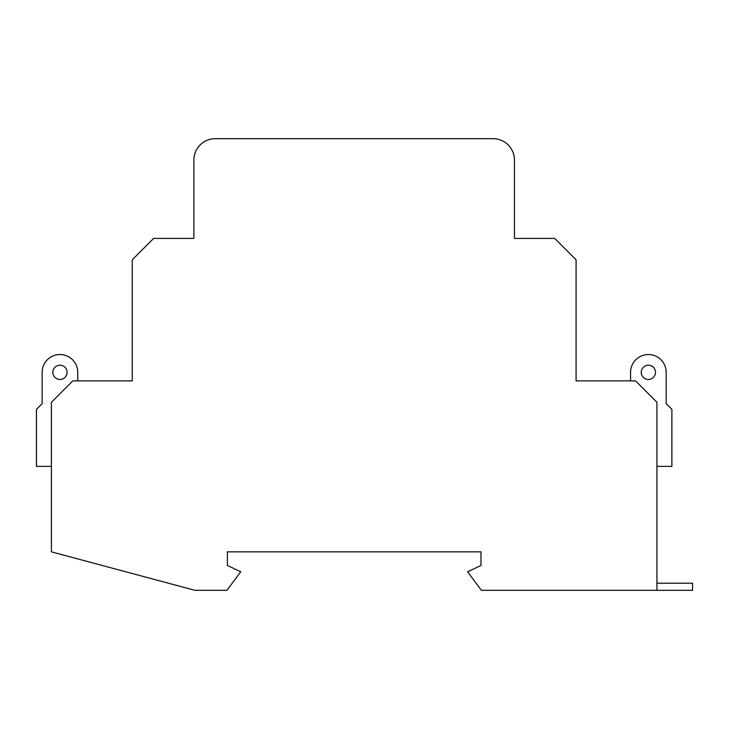 <?xml version="1.0" encoding="UTF-8"?>
<svg xmlns="http://www.w3.org/2000/svg" width="729" height="729" viewBox="0 0 729 729"><rect width="100%" height="100%" fill="white"/><g stroke="black" fill="none" stroke-linecap="round" stroke-linejoin="round"><path stroke-width="1.09" d="M576.074 259.779L554.705 238.41L514.455 238.41L514.455 160.052A21.369 21.369 0 0 0 493.086 138.674L215.255 138.674A21.369 21.369 0 0 0 193.887 160.052L193.887 238.41L153.637 238.41L132.268 259.779L132.268 380.884L72.782 380.884L51.413 402.253L51.413 551.853L194.98 590.326L226.938 590.326L240.743 571.818L227.366 565.449L227.366 551.853L480.976 551.853L480.976 565.449L467.599 571.818L481.404 590.326L656.929 590.326L656.929 402.253L635.56 380.884L576.074 380.884L576.074 259.779M656.929 466.369L671.892 466.369L671.892 409.379L666.188 403.684L666.188 372.337A17.806 17.806 0 0 0 648.382 354.531A17.806 17.806 0 0 0 630.576 372.337L630.576 380.884M641.256 372.337A7.126 7.126 0 0 1 648.382 365.211A7.126 7.126 0 0 1 655.508 372.337A7.126 7.126 0 0 1 648.382 379.463A7.126 7.126 0 0 1 641.256 372.337M77.766 380.884L77.766 372.337A17.806 17.806 0 0 0 59.96 354.531A17.806 17.806 0 0 0 42.145 372.337L42.145 403.684L36.45 409.379L36.45 466.369L51.413 466.369M52.834 372.337A7.126 7.126 0 0 1 59.96 365.211A7.126 7.126 0 0 1 67.086 372.337A7.126 7.126 0 0 1 59.96 379.463A7.126 7.126 0 0 1 52.834 372.337M656.929 583.2L692.55 583.2L692.55 590.326L656.929 590.326"/></g></svg>
